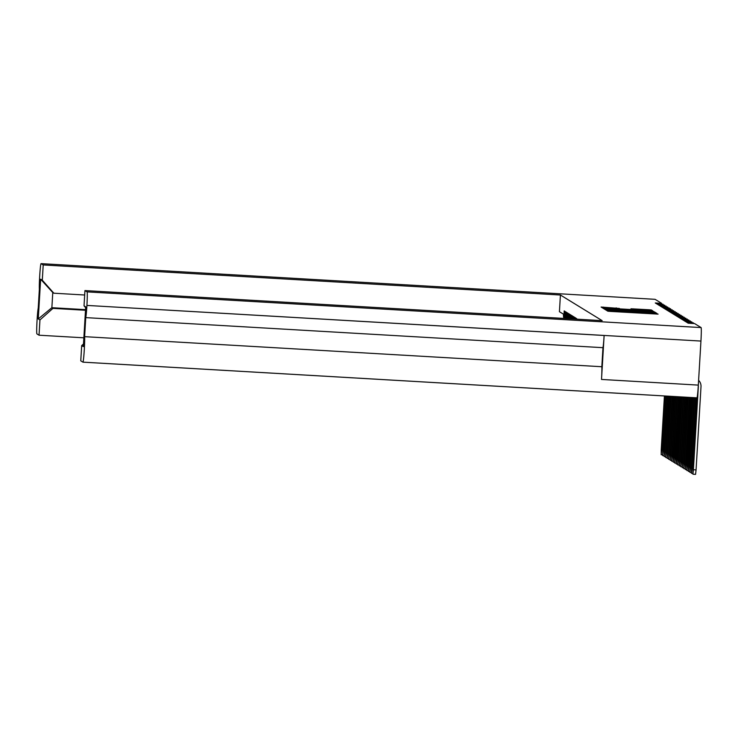 <?xml version="1.0" encoding="UTF-8"?>
<svg xmlns="http://www.w3.org/2000/svg" width="738" height="738" viewBox="0 0 738 738"><rect width="100%" height="100%" fill="white"/><g stroke="black" fill="none" stroke-linecap="round" stroke-linejoin="round"><path stroke-width="1.11" d="M608.278 310.477L606.599 310.421L607.863 311.196L610.492 311.418L658.093 314.12L654.984 313.189L608.278 310.477M619.413 308.447L601.101 307.045L602.512 307.912L605.142 308.124L652.733 310.827L651.331 309.969L648.702 309.748L630.99 308.779L648.859 310.403L642.457 310.2L612.697 308.475L605.649 307.875L619.413 308.447M661.626 303.336L655.095 299.324L41.07 263.632L43.21 264.951L560.419 295.016L602.153 320.643L84.944 290.578L87.075 291.888L701.1 327.58L694.569 323.567L688.222 323.198L687.032 322.469L693.379 322.838L686.709 322.275L685.519 321.537L691.866 321.906L685.196 321.344L684.006 320.615L690.353 320.984L683.683 320.412L682.493 319.683L688.84 320.052L682.18 319.489L680.98 318.751L687.327 319.12L680.667 318.558L679.477 317.829L685.814 318.198L679.154 317.626L677.964 316.897L684.301 317.266L677.641 316.703L676.451 315.965L682.798 316.334L676.128 315.772L674.938 315.043L681.285 315.412L674.615 314.84L673.425 314.111L679.772 314.48L673.102 313.918L671.912 313.18L678.259 313.549L671.589 312.986L670.399 312.257L676.746 312.626L670.086 312.054L668.886 311.325L675.233 311.694L668.573 311.132L667.373 310.394L673.72 310.763L667.06 310.2L665.87 309.471L672.207 309.84L665.547 309.268L664.357 308.539L670.381 308.715L664.034 308.346L662.844 307.608L669.191 307.977L662.521 307.414L661.331 306.685L667.678 307.054L661.008 306.491L659.818 305.753L666.165 306.122L659.495 305.56L658.305 304.831L664.652 305.191L657.982 304.628L656.792 303.899L663.139 304.268L656.479 303.705L655.279 302.967L661.626 303.336L661.589 304.001M652.401 312.017L604.8 309.314L606.202 310.181L608.832 310.394L654.043 313.023L656.433 313.106L655.03 312.239L652.401 312.017L652.364 312.654M604.357 309.047L654.624 311.989L631.064 310.504L653.776 311.473L650.547 310.882L605.345 308.253L602.955 308.18L604.357 309.047M663.102 304.923L663.139 304.268M664.615 305.855L664.652 305.191M666.128 306.787L666.165 306.122M667.632 307.709L667.678 307.054M669.145 308.641L669.191 307.977M670.658 309.573L670.694 308.908M672.17 310.495L672.207 309.84M673.683 311.427L673.72 310.763M675.196 312.358L675.233 311.694M676.709 313.281L676.746 312.626M678.222 314.213L678.259 313.549M679.735 315.144L679.772 314.48M681.239 316.067L681.285 315.412M682.751 316.999L682.798 316.334M684.264 317.93L684.301 317.266M685.777 318.853L685.814 318.198M687.29 319.785L687.327 319.12M688.803 320.716L688.84 320.052M690.316 321.639L690.353 320.984M691.829 322.571L691.866 321.906M693.333 323.493L693.379 322.838M563.961 318.419A9.446 9.428 121.6 0 1 563.481 314.831L563.518 314.213L559.432 311.704L560.419 295.016M563.481 314.831L563.952 315.117L564.201 310.919L565.068 311.454L564.819 315.652A9.446 9.428 121.6 0 0 565.077 318.484M564.819 315.652L565.465 316.048L565.714 311.851L566.581 312.386L566.332 316.584A9.446 9.428 121.6 0 0 566.424 318.567M566.332 316.584L566.969 316.971L567.218 312.774L568.094 313.309L567.845 317.506A9.446 9.428 121.6 0 0 567.845 318.65M567.845 317.506L568.481 317.903L568.73 313.705L569.607 314.24L569.358 318.438A9.446 9.428 121.6 0 0 569.339 318.733M570.004 318.77L570.243 314.637L571.12 315.172L570.898 318.825M571.563 318.862L571.756 315.56L572.633 316.095L572.457 318.917M573.122 318.954L573.269 316.491L574.146 317.026L574.026 319.01M574.681 319.047L574.782 317.414L575.649 317.958L575.585 319.093M576.249 319.139L576.295 318.346L577.144 319.185M53.856 293.207L52.767 292.543L51.872 307.7L52.951 308.373L39.944 319.941L38.275 318.917L40.636 279.185L42.306 280.209L53.856 293.207L84.676 295.006M43.21 264.951L42.306 280.209M655.095 299.324A13.136 0.646 93.3 0 0 655.076 299.324A13.136 0.646 93.3 0 1 655.076 299.324L41.06 263.632A13.136 0.646 -86.7 0 0 41.06 263.632A13.136 0.646 -86.7 0 0 39.677 276.363L39.677 276.409A13.136 0.646 -86.7 0 0 39.363 289.121L38.228 308.17A13.136 0.646 -86.7 0 0 37.057 320.357L37.057 320.403A13.136 0.646 -86.7 0 0 36.9 333.89L39.04 335.209L83.864 337.81M39.944 319.941L39.04 335.209M52.951 308.373L85.497 310.264M563.952 315.117A9.446 9.428 121.6 0 0 564.349 318.447M85.654 307.663L84.031 305.836L85.7 306.86L83.339 346.602L81.678 345.578L80.765 360.836L82.905 362.146A13.136 0.646 -86.7 0 0 82.924 362.155A13.136 0.646 -86.7 0 0 84.307 349.415L84.307 349.415A13.136 0.646 -86.7 0 0 84.621 336.666L85.746 317.617A13.136 0.646 -86.7 0 0 86.918 305.421L604.127 335.486A13.136 0.646 93.3 0 1 602.964 347.681L601.83 366.731A13.136 0.646 93.3 0 1 601.516 379.443L604.127 335.486M84.944 290.578L84.031 305.836M81.678 345.578L83.495 343.954M701.1 327.58A13.136 0.646 93.3 0 1 700.943 341.067L86.918 305.421M86.918 305.384A13.136 0.646 -86.7 0 0 87.075 291.888M565.465 316.048A9.446 9.428 121.6 0 0 565.64 318.521M566.969 316.971A9.446 9.428 121.6 0 0 567.015 318.595M568.481 317.903A9.446 9.428 121.6 0 0 568.472 318.687M700.943 341.067L698.323 385.107A13.136 0.646 93.3 0 1 696.94 397.847A13.136 0.646 93.3 0 1 696.93 397.837L82.942 362.146M602.964 347.681L85.746 317.617M601.83 366.731L84.621 336.666M38.275 318.917L51.872 307.7L85.534 309.656M40.636 279.185L52.767 292.543M609.588 310.301L652.789 312.82L609.579 310.44M614.034 309.222L627.549 310.301L614.034 309.222M697.29 396.574L692.964 469.469L692.917 474.211L693.397 469.737L696.063 469.894L695.574 474.368L692.917 474.211M698.305 385.411A5.544 5.535 -58.4 0 1 698.342 386.472L693.397 469.737M696.063 469.894L701.008 386.629A8.21 8.201 121.6 0 0 698.609 380.328M695.657 397.773L691.451 468.538L691.405 473.289L691.884 468.805L693 468.87M696.109 397.791L691.884 468.805M694.098 397.681L689.938 467.615L689.892 472.357L690.371 467.883L691.488 467.947M694.541 397.708L690.371 467.883M692.53 397.588L688.425 466.684L688.379 471.425L688.868 466.951L689.975 467.016M692.982 397.616L688.868 466.951M690.971 397.496L686.912 465.761L686.866 470.503L687.355 466.029L688.462 466.093M691.423 397.524L687.355 466.029M689.412 397.404L685.408 464.829L685.353 469.571L685.842 465.097L686.949 465.161M689.864 397.431L685.842 465.097M687.844 397.312L683.895 463.898L683.84 468.648L684.329 464.165L685.436 464.23M688.296 397.339L684.329 464.165M686.285 397.228L682.382 462.975L682.327 467.717L682.816 463.243L683.932 463.307M686.737 397.247L682.816 463.243M684.726 397.136L680.87 462.043L680.823 466.785L681.303 462.311L682.419 462.375M685.178 397.164L681.303 462.311M683.167 397.044L679.357 461.112L679.311 465.863L679.79 461.379L680.906 461.444M683.609 397.072L679.79 461.379M681.598 396.952L677.844 460.189L677.798 464.931L678.277 460.457L679.394 460.521M682.05 396.979L678.277 460.457M680.039 396.859L676.331 459.257L676.285 463.999L676.774 459.525L677.881 459.589M680.491 396.887L676.774 459.525M678.48 396.767L674.818 458.326L674.772 463.077L675.261 458.593L676.368 458.658M678.932 396.795L675.261 458.593M676.921 396.684L673.305 457.403L673.259 462.145L673.748 457.671L674.855 457.735M677.364 396.703L673.748 457.671M675.353 396.592L671.801 456.471L671.746 461.213L672.235 456.739L673.342 456.804M675.805 396.62L672.235 456.739M673.794 396.5L670.288 455.54L670.233 460.291L670.722 455.807L671.829 455.872M674.246 396.527L670.722 455.807M672.235 396.407L668.776 454.617L668.72 459.359L669.209 454.885L670.325 454.949M672.687 396.435L669.209 454.885M670.667 396.315L667.263 453.685L667.217 458.427L667.696 453.953L668.812 454.018M671.119 396.343L667.696 453.953M669.108 396.223L665.75 452.754L665.704 457.505L666.183 453.021L667.3 453.086M669.56 396.251L666.183 453.021M667.549 396.131L664.237 451.831L664.191 456.573L664.67 452.099L665.787 452.163M668.001 396.158L664.67 452.099M665.99 396.048L662.724 450.9L662.678 455.641L663.167 451.167L664.274 451.232M666.432 396.066L663.167 451.167M664.421 395.955L661.211 449.968L661.165 454.719L661.654 450.235L662.761 450.3M664.873 395.983L661.654 450.235M569.358 318.438L569.893 318.77M601.516 379.443L698.323 385.107M610.243 311.399L610.28 310.726M618.665 311.888L618.693 311.427M622.438 312.109L622.466 311.648M630.077 312.552L630.123 311.897L630.086 312.552M633.425 312.746L633.472 311.98M633.591 312.755L633.638 312.082M642.023 313.253L642.051 312.783M645.787 313.466L645.815 313.004M656.783 314.102L656.829 313.346M610.068 311.39L610.114 310.624M607.143 310.283L607.199 309.388M654.975 313.078L655.03 312.239M605.289 309.148L605.345 308.253M650.519 311.344L650.547 310.882M633.352 309.314L633.379 308.853M648.665 310.357L648.702 309.748M651.276 310.799L651.331 309.969M603.444 308.014L603.5 307.119M616.147 308.318L616.175 307.857M82.924 362.155L696.94 397.847M691.405 473.289L692.834 473.372M689.892 472.357L691.322 472.44M688.379 471.425L689.809 471.508M686.866 470.503L688.296 470.586M685.353 469.571L686.783 469.654M683.84 468.648L685.27 468.731M682.327 467.717L683.766 467.8M680.823 466.785L682.253 466.868M679.311 465.863L680.74 465.946M677.798 464.931L679.228 465.014M676.285 463.999L677.715 464.082M674.772 463.077L676.202 463.16M673.259 462.145L674.689 462.228M671.746 461.213L673.176 461.296M670.233 460.291L671.663 460.374M668.72 459.359L670.159 459.442M667.217 458.427L668.646 458.51M665.704 457.505L667.134 457.588M664.191 456.573L665.621 456.656M662.678 455.641L664.108 455.724M661.165 454.719L662.595 454.802"/></g></svg>
